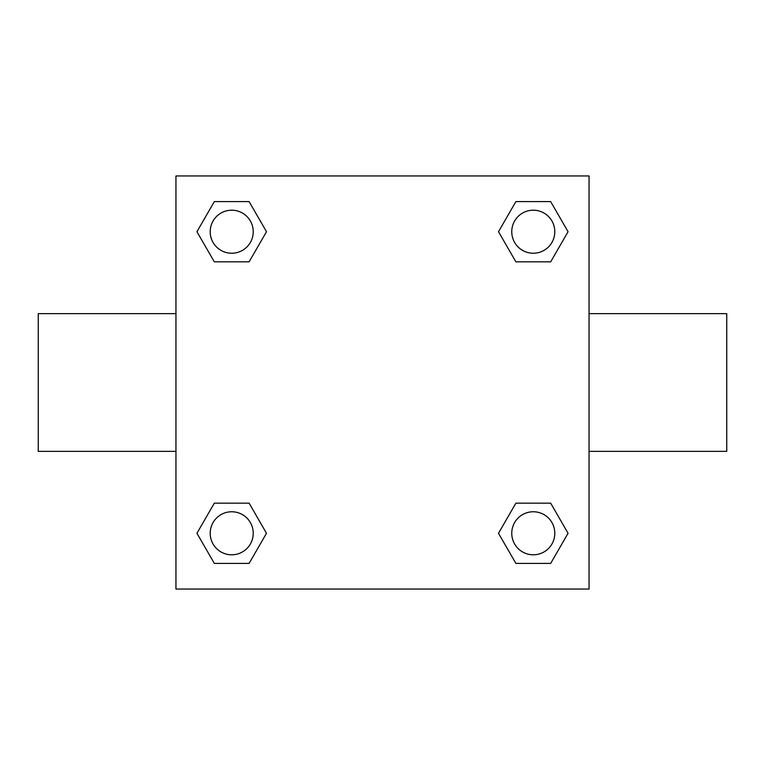<?xml version="1.0" encoding="UTF-8"?>
<svg xmlns="http://www.w3.org/2000/svg" width="765" height="765" viewBox="0 0 765 765"><rect width="100%" height="100%" fill="white"/><g stroke="black" fill="none" stroke-linecap="round" stroke-linejoin="round"><path stroke-width="1.15" d="M249.113 261.84L214.324 261.84L196.94 231.719L214.324 201.597L249.113 201.597L266.497 231.719L249.113 261.84L214.324 261.84L241.989 261.84M241.989 503.16L249.113 503.16L266.497 533.281L249.113 563.403L214.324 563.403L196.94 533.281L214.324 503.16L249.113 503.16M523.011 261.84L515.887 261.84L498.503 231.719L515.887 201.597L550.676 201.597L568.06 231.719L550.676 261.84L515.887 261.84M515.887 503.16L550.676 503.16L568.06 533.281L550.676 563.403L515.887 563.403L498.503 533.281L515.887 503.16L550.676 503.16L523.011 503.16M589.05 451.35L726.75 451.35L726.75 313.65L589.05 313.65M175.95 313.65L38.25 313.65L38.25 451.35L175.95 451.35M175.95 175.95L589.05 175.95L589.05 589.05L175.95 589.05L175.95 175.95M550.676 563.403L515.887 563.403L550.676 563.403M554.797 533.281A21.516 21.516 0 0 0 522.524 514.644A21.516 21.516 0 0 0 522.524 551.919A21.516 21.516 0 0 0 554.797 533.281M249.113 563.403L214.324 563.403L249.113 563.403M253.234 533.281A21.516 21.516 0 0 0 220.961 514.644A21.516 21.516 0 0 0 220.961 551.919A21.516 21.516 0 0 0 253.234 533.281M515.887 201.597L550.676 201.597L515.887 201.597M554.797 231.719A21.516 21.516 0 0 0 522.524 213.081A21.516 21.516 0 0 0 522.524 250.356A21.516 21.516 0 0 0 554.797 231.719M214.324 201.597L249.113 201.597L214.324 201.597M253.234 231.719A21.516 21.516 0 0 0 220.961 213.081A21.516 21.516 0 0 0 220.961 250.356A21.516 21.516 0 0 0 253.234 231.719"/></g></svg>
